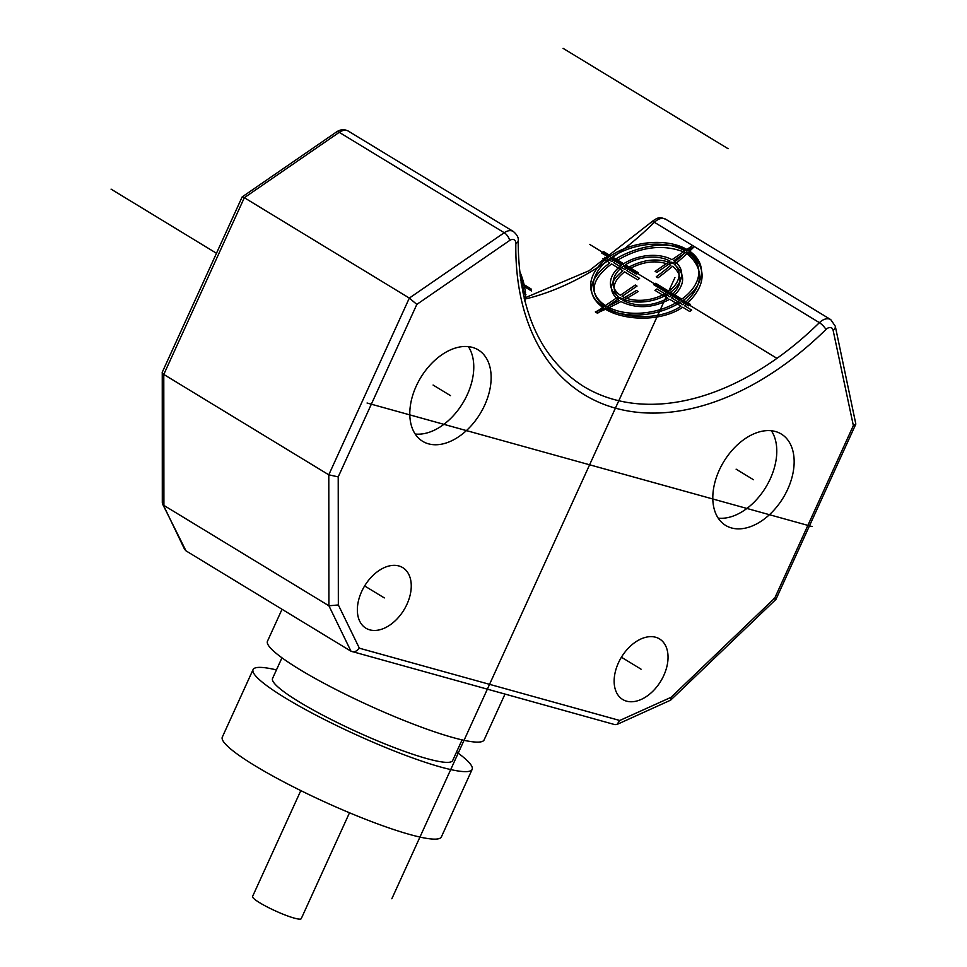 <?xml version="1.0" encoding="UTF-8"?>
<svg xmlns="http://www.w3.org/2000/svg" width="967" height="967" viewBox="0 0 967 967"><rect width="100%" height="100%" fill="white"/><g stroke="black" fill="none" stroke-linecap="round" stroke-linejoin="round"><path stroke-width="1.45" d="M618.409 662.903A35.441 23.027 121.3 0 0 622.675 699.479A35.441 23.027 121.3 0 0 663.773 675.498A35.441 23.027 121.3 0 0 659.518 638.921A35.441 23.027 121.3 0 0 618.409 662.903M361.622 591.611A35.441 23.027 121.3 0 0 365.889 628.187A35.441 23.027 121.3 0 0 406.986 604.206A35.441 23.027 121.3 0 0 402.731 567.629A35.441 23.027 121.3 0 0 361.622 591.611M484.709 405.113A53.499 34.764 121.3 0 0 478.266 349.909A53.499 34.764 121.3 0 0 416.233 386.099A53.499 34.764 121.3 0 0 422.664 441.315A53.499 34.764 121.3 0 0 484.709 405.113M787.718 489.229A53.499 34.764 121.3 0 0 781.276 434.026A53.499 34.764 121.3 0 0 719.243 470.216A53.499 34.764 121.3 0 0 725.673 525.432A53.499 34.764 121.3 0 0 787.718 489.229M162.178 372.585L163.786 374.434L244.325 197.703L409.331 298.078L416.825 304.412L509.669 240.457A6.684 2.889 -124.6 0 0 504.242 232.721L339.236 132.334L244.325 197.703L242.125 196.978L162.251 372.247L162.299 502.864L184.564 549.256L185.99 550.852L350.997 651.226C353.801 652.52 356.581 651.516 359.361 648.192L338.341 604.955L328.913 605.789L328.792 474.821L409.331 298.078L504.242 232.721A13.369 8.691 -58.7 0 1 513.356 231.5C517.212 234.848 518.82 237.967 518.179 240.856A6.684 3.409 -179.2 0 1 515.834 243.406A284.866 185.12 121.3 0 0 825.939 329.493A6.684 4.339 -58.7 0 1 833.107 330.255L853.353 425.589L855.843 424.09L835.295 326.217A6.684 4.182 168 0 1 833.107 330.255M338.341 604.955L338.22 476.876L328.792 474.821L163.786 374.434L163.906 505.415L328.913 605.789L350.997 651.226L614.867 724.634L616.982 724.464L670.651 700.144L775.957 599.371L855.843 424.09M162.565 504.012L185.99 550.852M773.89 598.38C776.308 599.818 776.598 599.709 774.76 598.065L671.05 697.316L619.75 720.488L616.982 724.464M671.05 697.316L670.651 700.144M282.038 609.27L267.472 641.218A119.026 16.354 24.5 0 0 331.5 687.235A119.026 16.354 24.5 0 0 453.088 737.591A119.026 16.354 -155.5 0 0 484.104 739.936L504.979 694.125M281.965 657.802L272.549 678.459A98.972 13.598 24.5 0 0 325.782 716.728A98.972 13.598 24.5 0 0 426.87 758.599A98.972 13.598 -155.5 0 0 452.665 760.546L462.081 739.888M276.453 669.901A120.367 16.548 24.5 0 0 253.076 669.587A120.367 16.548 24.5 0 0 317.817 716.124A120.367 16.548 24.5 0 0 440.771 767.061A120.367 16.548 -155.5 0 0 472.138 769.418A120.367 16.548 -155.5 0 0 456.569 751.975M253.076 669.587L222.313 737.096A120.367 16.548 24.5 0 0 287.054 783.633A120.367 16.548 24.5 0 0 410.008 834.557A120.367 16.548 -155.5 0 0 441.375 836.926L472.138 769.418M300.81 790.595L252.568 896.469A26.75 3.675 24.5 0 0 266.952 906.804A26.75 3.675 24.5 0 0 294.282 918.118A26.75 3.675 -155.5 0 0 301.245 918.65L349.498 812.788M415.194 434.026A53.499 34.764 121.3 0 0 467.339 394.548A53.499 34.764 121.3 0 0 468.366 346.621M718.203 518.155A53.499 34.764 121.3 0 0 770.348 478.665A53.499 34.764 121.3 0 0 771.376 430.738M391.84 898.754L674.93 277.565M812.159 526.568L367.061 403.009M728.103 148.725L563.096 48.35M641.097 669.2L621.418 657.222M531.27 289.919L521.237 283.827M519.484 270.808A56.171 24.235 55.4 0 1 524.09 284.673L531.04 288.903L531.475 290.946L524.525 286.715A56.171 24.235 55.4 0 1 524.876 301.172M523.582 295.842A53.499 23.075 -124.6 0 0 522.784 285.652L521.394 284.806M521.068 282.835L522.349 283.609A53.499 23.075 -124.6 0 0 520.065 275.825M522.942 292.892L525.975 294.742M525.54 292.699L522.518 290.862M776.332 357.959L589.616 244.373M604.834 257.27L611.797 261.501C633.482 246.633 668.245 239.272 687.199 250.731A278.182 180.769 121.3 0 0 692.602 245.533L686.921 249.45A56.171 35.15 -12 0 0 610.6 255.844L603.638 251.613L601.655 252.979L608.606 257.21A56.171 35.15 -12 0 0 603.468 306.914L595.515 312.401M597.255 313.453L605.209 307.977A56.171 35.15 -12 0 0 681.542 301.583L688.492 305.814L690.486 304.436L683.524 300.205A56.171 35.15 -12 0 0 688.661 250.501L694.342 246.597A278.182 180.769 -58.7 0 1 688.927 251.795C707.771 268.125 706.369 286.159 684.733 305.862L691.683 310.093A278.182 180.769 -58.7 0 1 689.701 311.471L682.738 307.24C661.053 322.132 624.44 320.742 605.487 309.259A278.182 180.769 -58.7 0 1 597.135 312.897L595.394 311.833A278.182 180.769 121.3 0 0 603.746 308.207C585.531 294.802 587.549 279.693 609.814 262.867L602.852 258.636M612.329 256.896A53.499 33.482 168 0 1 684.938 250.816L672.005 259.712A36.105 22.592 -12 0 0 623.63 263.773L612.329 256.896M625.371 264.825A33.434 20.923 168 0 1 670.022 261.09L655.118 271.352L656.847 272.404L671.763 262.142A33.434 20.923 168 0 1 668.753 291.224L655.723 283.295L653.74 284.673L666.771 292.59A33.434 20.923 168 0 1 622.107 296.337L637.023 286.075L635.283 285.011L620.379 295.273A33.434 20.923 168 0 1 623.377 266.203L636.407 274.12L638.389 272.754L625.371 264.825M670.494 292.276A36.105 22.592 -12 0 0 673.745 260.776L686.667 251.879A53.499 33.482 168 0 1 681.783 299.154L670.494 292.276M679.801 300.519A53.499 33.482 168 0 1 607.203 306.599L620.125 297.703A36.105 22.592 -12 0 0 668.499 293.654L679.801 300.519M621.636 265.139A36.105 22.592 -12 0 0 618.384 296.651L605.463 305.548A53.499 33.482 168 0 1 610.346 258.274L621.636 265.139M685.289 252.52C662.673 243.358 638.752 246.706 613.537 262.553L624.827 269.43C641.677 259.289 657.681 257.343 672.827 263.58A278.182 180.769 121.3 0 0 685.289 252.52M670.893 265.212C656.895 259.446 642.124 261.199 626.568 270.482L639.598 278.411A278.182 180.769 -58.7 0 1 637.604 279.777L624.585 271.848C611.918 282.001 610.806 291.188 621.249 299.395A278.182 180.769 121.3 0 0 636.431 290.426L638.172 291.478A278.182 180.769 -58.7 0 1 622.99 300.459C637.205 307.252 652.193 306.515 667.967 298.247L654.937 290.33A278.182 180.769 121.3 0 0 656.931 288.952L669.962 296.881C682.4 285.712 683.294 275.498 672.633 266.263A278.182 180.769 -58.7 0 1 658.007 277.819L656.267 276.767A278.182 180.769 121.3 0 0 670.893 265.212M674.567 264.644C686.183 274.688 685.228 285.785 671.69 297.933L682.992 304.81C703.553 286.123 704.907 269.044 687.029 253.572A278.182 180.769 -58.7 0 1 674.567 264.644M607.554 308.304C625.601 319.207 660.376 320.319 680.998 306.176L669.708 299.311C652.604 308.255 636.359 309.005 620.947 301.571A278.182 180.769 -58.7 0 1 607.554 308.304M619.206 300.507C607.844 291.659 609.053 281.76 622.845 270.796L611.543 263.931C590.426 279.983 588.516 294.427 605.826 307.252A278.182 180.769 121.3 0 0 619.206 300.507M364.632 585.942L384.31 597.908M216.475 253.269L111.072 189.145M433.095 385.035L450.465 395.612M736.105 469.164L753.474 479.729M416.825 304.412L338.22 476.876M509.669 240.457A6.684 4.339 -58.7 0 1 515.834 243.406M774.76 598.065L853.353 425.589M359.361 648.192L619.75 720.488M825.939 329.493A6.684 1.849 -134.5 0 0 819.4 322.664A13.369 8.691 -58.7 0 1 830.738 319.606L665.731 219.231A13.369 8.691 121.3 0 0 654.393 222.289A6.684 4.339 121.3 0 0 652.241 223.824M524.138 298.199L589.193 270.663L651.903 221.697A6.684 1.849 -134.5 0 1 654.393 222.289L819.4 322.664A278.182 180.769 121.3 0 1 583.524 386.389C540.239 358.781 518.457 310.274 518.179 240.856M654.393 222.289A278.182 180.769 -58.7 0 1 524.38 299.214M348.35 131.113A13.369 8.691 121.3 0 0 339.236 132.334A6.684 2.889 -124.6 0 0 336.528 131.935C340.457 129.312 344.397 129.034 348.35 131.113L513.356 231.5M835.295 326.217L830.738 319.606M651.903 221.697C659.977 215.472 661.343 218.01 665.731 219.231M242.197 196.893L336.528 131.935"/></g></svg>
